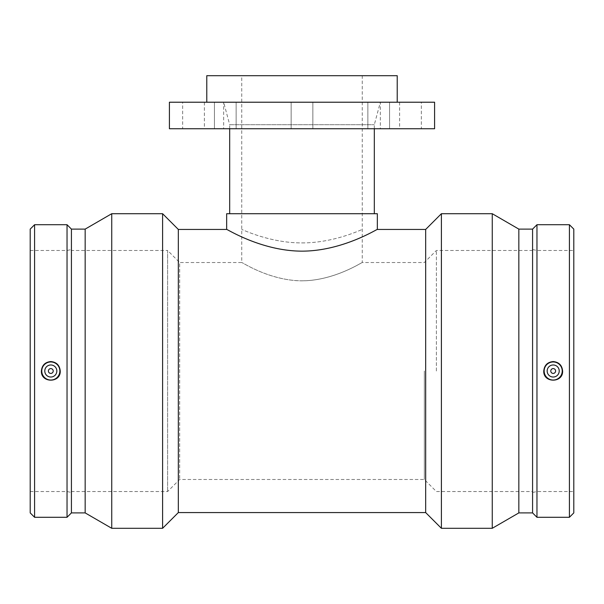 <?xml version="1.0" encoding="UTF-8"?>
<svg xmlns="http://www.w3.org/2000/svg" width="604" height="604" viewBox="0 0 604 604"><rect width="100%" height="100%" fill="white"/><g stroke="black" fill="none" stroke-linecap="round" stroke-linejoin="round"><path stroke-width="0.45" stroke-dasharray="3.02 2.27" d="M302 280.807C334.729 280.717 362.559 261.751 362.264 262.529C362.755 261.706 329.625 283.91 294.201 280.467C264.726 277.644 241.592 261.894 241.736 262.529C241.464 261.751 269.218 280.709 302 280.807M302 242.906C334.503 243.05 362.815 228.946 362.264 229.437C362.815 228.946 334.503 243.05 302 242.906C269.497 243.05 241.185 228.946 241.736 229.437C241.185 228.946 269.497 243.05 302 242.906M217.621 128.735L236.141 128.735L217.621 128.735M217.621 102.219L236.141 102.219L217.621 102.219M302 128.735L291.151 128.735L302 128.735M302 102.219L312.849 102.219L302 102.219M386.379 128.735L367.859 128.735L386.379 128.735M386.379 102.219L367.859 102.219L386.379 102.219M421.328 128.735L399.629 128.735L421.328 128.735L421.328 102.219L399.629 102.219L421.328 102.219M182.672 128.735L204.371 128.735L182.672 128.735L182.672 102.219L204.371 102.219L182.672 102.219M241.736 75.704L362.264 75.704L241.736 75.704L241.736 262.529L179.66 262.529L179.66 479.485L179.66 262.529L167.61 250.471L167.61 491.535L167.61 250.471L71.287 250.471L71.287 491.535L71.287 250.471M377.334 213.71L226.666 213.71M226.666 229.437C226.221 228.561 261.162 251.098 302 251.151C342.838 251.098 377.779 228.561 377.334 229.437M397.221 75.704L206.779 75.704M229.679 213.71L374.321 213.71L229.679 213.71M229.679 128.735L229.679 124.711L374.321 124.711L229.679 124.711L223.654 102.219L380.346 102.219L223.654 102.219L223.654 128.735L380.346 128.735L223.654 128.735M206.779 102.219L397.221 102.219L206.779 102.219M434.586 128.735L169.414 128.735M434.586 102.219L169.414 102.219M425.669 512.569L425.669 229.437M178.331 512.569L178.331 229.437M550.78 371.007A2.408 2.408 0 0 1 554.396 368.916A2.408 2.408 0 0 1 554.396 373.091A2.408 2.408 0 0 1 550.78 371.007M547.164 371.007A6.025 6.025 0 0 0 556.201 376.224A6.025 6.025 0 0 0 556.201 365.782A6.025 6.025 0 0 0 547.164 371.007M53.22 371.007A2.408 2.408 0 0 0 49.604 368.916A2.408 2.408 0 0 0 49.604 373.091A2.408 2.408 0 0 0 53.22 371.007M56.836 371.007A6.025 6.025 0 0 1 47.799 376.224A6.025 6.025 0 0 1 47.799 365.782A6.025 6.025 0 0 1 56.836 371.007M30.2 512.902L30.2 229.112M30.2 371.007L30.2 250.471L30.2 371.007M34.587 517.288L34.587 224.718M67.036 517.288L67.036 224.718M71.423 512.902L71.423 229.112M85.164 512.902L85.164 229.112M111.74 528.296L111.74 213.71M162.604 528.296L162.604 213.71M441.396 528.296L441.396 213.71M492.26 528.296L492.26 213.71M518.836 512.902L518.836 229.112M532.577 512.902L532.577 229.112M536.964 517.288L536.964 224.718M569.413 517.288L569.413 224.718M573.8 512.902L573.8 229.112M573.8 371.007L573.8 250.471L573.8 371.007M536.964 371.007L536.964 250.471L536.964 371.007M532.713 371.007L532.713 492.441L532.713 371.007M436.39 371.007L436.39 250.471L436.39 371.007M424.34 371.007L424.34 479.485L424.34 371.007M71.287 371.007L71.287 492.441L71.287 371.007M67.036 371.007L67.036 250.471L67.036 371.007M532.713 250.471L436.39 250.471L424.34 262.529L362.264 262.529L362.264 75.704M214.443 102.219L214.443 128.735L214.443 102.219M236.141 102.219L236.141 128.735L236.141 102.219M291.151 102.219L291.151 128.735L291.151 102.219M312.849 102.219L312.849 128.735L312.849 102.219M367.859 102.219L367.859 128.735L367.859 102.219M389.557 102.219L389.557 128.735L389.557 102.219M399.629 102.219L399.629 128.735M204.371 102.219L204.371 128.735M374.321 128.735L374.321 124.711L380.346 102.219L380.346 128.735M532.713 492.441L536.964 491.535L573.8 491.535M532.713 249.573L536.964 250.471L573.8 250.471M71.287 491.535L167.61 491.535L179.66 479.485L424.34 479.485L436.39 491.535L532.713 491.535M30.2 491.535L67.036 491.535L71.287 492.441M30.2 250.471L67.036 250.471L71.287 249.573"/><path stroke-width="0.91" d="M226.666 213.71L377.334 213.71L377.334 229.437C377.779 228.561 342.838 251.098 302 251.151C261.162 251.098 226.221 228.561 226.666 229.437L226.666 213.71M206.779 102.219L206.779 75.704L397.221 75.704L397.221 102.219M229.679 213.71L229.679 128.735M169.414 128.735L434.586 128.735L434.586 102.219L169.414 102.219L169.414 128.735M377.334 229.437L425.669 229.437L425.669 512.569L441.396 528.296L492.26 528.296L492.26 213.71L441.396 213.71L441.396 528.296M226.666 229.437L178.331 229.437L178.331 512.569L425.669 512.569M550.78 371.007A2.408 2.408 0 0 1 554.396 368.916A2.408 2.408 0 0 1 554.396 373.091A2.408 2.408 0 0 1 550.78 371.007M547.164 371.007A6.025 6.025 0 0 1 556.201 365.782A6.025 6.025 0 0 1 556.201 376.224A6.025 6.025 0 0 1 547.164 371.007M53.22 371.007A2.408 2.408 0 0 1 49.604 373.091A2.408 2.408 0 0 1 49.604 368.916A2.408 2.408 0 0 1 53.22 371.007M56.836 371.007A6.025 6.025 0 0 1 47.799 376.224A6.025 6.025 0 0 1 47.799 365.782A6.025 6.025 0 0 1 56.836 371.007M41.774 371.007A9.037 9.037 0 0 1 50.811 361.962A9.037 9.037 0 0 1 59.849 371.007A9.037 9.037 0 0 1 50.811 380.044A9.037 9.037 0 0 1 41.774 371.007M553.189 361.962A9.037 9.037 0 0 0 544.151 371.007A9.037 9.037 0 0 0 553.189 380.044A9.037 9.037 0 0 0 562.226 371.007A9.037 9.037 0 0 0 553.189 361.962M553.189 361.554C558.919 362.121 562.06 365.269 562.611 371.007C563.2 383.193 543.177 383.193 543.766 371.007C544.325 365.269 547.466 362.121 553.189 361.554M50.811 361.554C56.534 362.121 59.675 365.269 60.234 371.007C60.823 383.193 40.8 383.193 41.389 371.007C41.94 365.269 45.081 362.121 50.811 361.554M34.587 224.718L30.2 229.112L30.2 512.902L34.587 517.288L67.036 517.288L67.036 224.718L34.587 224.718L34.587 517.288M67.036 224.718L71.423 229.112L71.423 512.902L67.036 517.288M71.423 229.112L85.164 229.112L85.164 512.902L111.74 528.296L162.604 528.296L162.604 213.71L111.74 213.71L111.74 528.296M492.26 213.71L518.836 229.112L518.836 512.902L492.26 528.296M518.836 229.112L532.577 229.112L532.577 512.902L536.964 517.288L569.413 517.288L569.413 224.718L536.964 224.718L536.964 517.288M569.413 224.718L573.8 229.112L573.8 512.902L569.413 517.288M374.321 213.71L374.321 128.735M71.423 512.902L85.164 512.902M85.164 229.112L111.74 213.71M178.331 229.437L162.604 213.71M178.331 512.569L162.604 528.296M425.669 229.437L441.396 213.71M518.836 512.902L532.577 512.902M532.577 229.112L536.964 224.718"/></g></svg>
